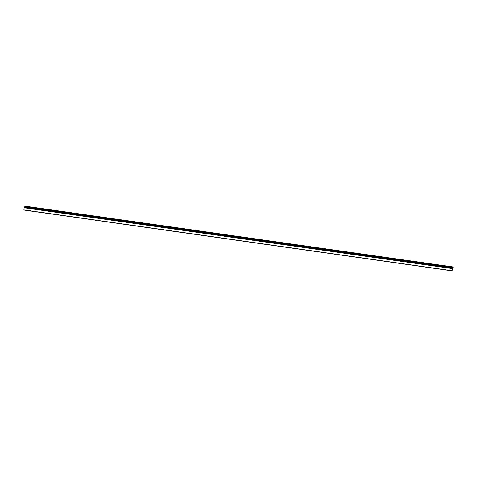 <?xml version="1.0" encoding="UTF-8"?>
<svg xmlns="http://www.w3.org/2000/svg" width="477" height="477" viewBox="0 0 477 477"><rect width="100%" height="100%" fill="white"/><g stroke="black" fill="none" stroke-linecap="round" stroke-linejoin="round"><path stroke-width="0.72" d="M452.411 268.855L452.858 268.933L453.144 266.959L452.858 268.629L452.387 268.575L452.113 270.853L452.411 268.855M24.923 206.147L453.144 266.959L24.923 206.147L24.792 206.851M24.643 206.827L452.864 267.645L24.643 206.827L24.667 207.763M24.19 207.692L452.411 268.509L24.19 207.692L23.892 210.041L452.113 270.853M452.405 268.867L452.852 268.933L452.405 268.867M24.899 206.207L453.12 267.025M24.822 206.756L453.037 267.567M24.619 206.899L452.84 267.71M24.595 207.042L452.816 267.859M24.601 207.119L452.822 267.937M24.732 207.155L452.953 267.973M24.744 207.28L452.959 268.098M24.679 207.704L452.9 268.515M24.166 207.763L452.387 268.575M23.85 209.904L452.071 270.721M23.856 210.029L452.077 270.847"/></g></svg>
